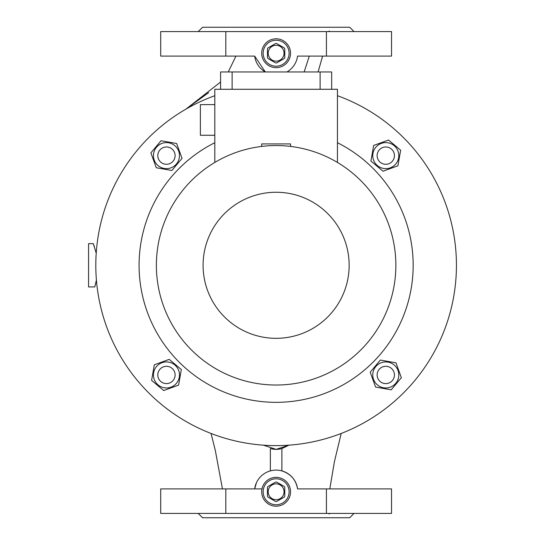 <?xml version="1.0" encoding="UTF-8"?>
<svg xmlns="http://www.w3.org/2000/svg" width="545" height="545" viewBox="0 0 545 545"><rect width="100%" height="100%" fill="white"/><g stroke="black" fill="none" stroke-linecap="round" stroke-linejoin="round"><path stroke-width="0.82" d="M263.14 491.781A12.985 12.985 0 0 0 276.124 504.765A12.985 12.985 0 0 0 289.102 491.781A12.985 12.985 0 0 0 276.124 478.796A12.985 12.985 0 0 0 263.14 491.781M276.124 478.796A12.985 12.985 0 0 1 289.102 491.781A12.985 12.985 0 0 1 276.124 504.765A12.985 12.985 0 0 1 263.14 491.781A12.985 12.985 0 0 1 276.124 478.796M276.124 483.851A7.937 7.937 0 0 1 284.054 491.781A7.937 7.937 0 0 1 276.124 499.717A7.937 7.937 0 0 1 268.188 491.781A7.937 7.937 0 0 1 276.124 483.851M276.588 501.509A9.735 9.735 0 0 1 275.654 501.509L267.929 497.047A9.735 9.735 0 0 1 267.466 496.243L267.466 487.319A9.735 9.735 0 0 1 267.929 486.515L275.654 482.053A9.735 9.735 0 0 1 276.588 482.053L284.313 486.515A9.735 9.735 0 0 1 284.776 487.319L284.776 496.243A9.735 9.735 0 0 1 284.313 497.047L276.996 501.271M284.313 486.515L276.588 482.053M267.929 497.047L275.654 501.509M263.14 53.219A12.985 12.985 0 0 0 276.124 66.204A12.985 12.985 0 0 0 289.102 53.219A12.985 12.985 0 0 0 276.124 40.235A12.985 12.985 0 0 0 263.14 53.219M276.124 40.235A12.985 12.985 0 0 1 289.102 53.219A12.985 12.985 0 0 1 276.124 66.204A12.985 12.985 0 0 1 263.14 53.219A12.985 12.985 0 0 1 276.124 40.235M276.124 45.283A7.937 7.937 0 0 1 284.054 53.219A7.937 7.937 0 0 1 276.124 61.149A7.937 7.937 0 0 1 268.188 53.219A7.937 7.937 0 0 1 276.124 45.283M276.588 62.948A9.735 9.735 0 0 1 275.654 62.948L267.929 58.485A9.735 9.735 0 0 1 267.466 57.681L267.466 48.757A9.735 9.735 0 0 1 267.929 47.953L275.654 43.491A9.735 9.735 0 0 1 276.588 43.491L284.313 47.953A9.735 9.735 0 0 1 284.776 48.757L284.776 57.681A9.735 9.735 0 0 1 284.313 58.485L276.588 62.948L284.313 58.485M275.654 43.491L267.929 47.953M284.313 47.953L276.588 43.491M267.929 58.485L268.338 58.717M175.115 155.625A8.659 8.659 0 0 0 166.463 146.973A8.659 8.659 0 0 0 157.805 155.625A8.659 8.659 0 0 0 166.463 164.283A8.659 8.659 0 0 0 175.115 155.625M179.285 157.887A13.019 13.019 0 0 0 168.718 142.804A13.019 13.019 0 0 0 153.636 153.363A13.019 13.019 0 0 0 164.202 168.446A13.019 13.019 0 0 0 179.285 157.887M182.044 158.37L176.634 143.505L161.048 140.753L150.876 152.879L156.286 167.751L171.873 170.496L182.044 158.37M385.785 164.283A8.659 8.659 0 0 0 394.437 155.625A8.659 8.659 0 0 0 385.785 146.973A8.659 8.659 0 0 0 377.126 155.625A8.659 8.659 0 0 0 385.785 164.283M383.523 168.446A13.019 13.019 0 0 0 398.606 157.887A13.019 13.019 0 0 0 388.047 142.804A13.019 13.019 0 0 0 372.964 153.363A13.019 13.019 0 0 0 383.523 168.446M383.033 171.212L397.905 165.796L400.657 150.216L388.531 140.038L373.659 145.454L370.913 161.041L383.033 171.212M168.718 362.125A13.019 13.019 0 0 0 153.636 372.685A13.019 13.019 0 0 0 164.202 387.768A13.019 13.019 0 0 0 179.285 377.208A13.019 13.019 0 0 0 168.718 362.125M169.209 359.366L154.337 364.775L151.592 380.362L163.711 390.533L178.583 385.117L181.328 369.537L169.209 359.366M166.463 366.294A8.659 8.659 0 0 0 157.805 374.946A8.659 8.659 0 0 0 166.463 383.605A8.659 8.659 0 0 0 175.115 374.946A8.659 8.659 0 0 0 166.463 366.294M372.964 372.685A13.019 13.019 0 0 0 383.523 387.768A13.019 13.019 0 0 0 398.606 377.208A13.019 13.019 0 0 0 388.047 362.125A13.019 13.019 0 0 0 372.964 372.685M370.198 372.201L375.607 387.073L391.194 389.818L401.365 377.699L395.956 362.827L380.369 360.075L370.198 372.201M377.126 374.946A8.659 8.659 0 0 0 385.785 383.605A8.659 8.659 0 0 0 394.437 374.946A8.659 8.659 0 0 0 385.785 366.294A8.659 8.659 0 0 0 377.126 374.946M270.354 470.928L270.354 448.576A21.637 21.637 0 0 0 281.894 448.576L288.932 445.163L276.124 449.359L263.31 445.163M297.57 488.899A21.637 21.637 0 0 0 254.672 488.899L160.707 488.899L160.707 513.424L326.428 513.424L326.428 488.899L297.57 488.899C295.942 479.804 290.717 473.809 281.894 470.928L281.894 448.576M96.206 253.084L93.29 243.649L88.576 243.649L88.576 286.929L94.776 286.929L96.404 280.137M93.29 243.649L94.421 246.776M333.942 31.576L328.335 31.576L329.364 31.045M223.913 31.576L218.307 31.576M333.942 513.424L328.335 513.424L329.364 513.955M198.216 31.576L202.549 27.25L349.699 27.25L354.025 31.576M261.695 53.219A14.429 14.429 0 0 0 276.124 67.641A14.429 14.429 0 0 0 290.546 53.219A14.429 14.429 0 0 0 276.124 38.79A14.429 14.429 0 0 0 261.695 53.219M261.695 491.781A14.429 14.429 0 0 0 276.124 506.21A14.429 14.429 0 0 0 290.546 491.781A14.429 14.429 0 0 0 276.124 477.359A14.429 14.429 0 0 0 261.695 491.781M198.216 513.424L202.549 517.75L349.699 517.75L354.025 513.424M261.695 146.421L261.695 143.921L290.546 143.921L290.546 146.421M214.812 104.613L200.383 104.613L200.383 135.269L214.812 135.269M276.124 192.256A73.037 73.037 0 0 1 349.154 265.286A73.037 73.037 0 0 1 276.124 338.322A73.037 73.037 0 0 1 203.087 265.286A73.037 73.037 0 0 1 276.124 192.256M276.124 145.549A119.736 119.736 0 0 1 395.861 265.286A119.736 119.736 0 0 1 276.124 385.029A119.736 119.736 0 0 1 156.381 265.286A119.736 119.736 0 0 1 276.124 145.549M337.437 142.715A137.054 137.054 0 0 1 276.124 402.339A137.054 137.054 0 0 1 214.812 142.715M337.437 95.702A180.334 180.334 0 0 1 276.124 445.619A180.334 180.334 0 0 1 214.812 95.702M337.437 162.437L337.437 89.285L214.812 89.285L214.812 162.437M320.119 89.285L320.119 71.974L220.582 71.974L220.582 89.285M320.119 71.974L331.667 71.974L331.667 89.285M232.122 89.285L232.122 71.974M223.913 513.424L218.307 513.424M326.428 513.424L391.535 513.424L391.535 488.899L326.428 488.899M254.672 56.101L265.326 71.974A21.637 21.637 0 0 1 254.672 56.101L160.707 56.101L160.707 31.576L391.535 31.576L391.535 56.101L297.57 56.101A21.637 21.637 0 0 1 286.915 71.974M256.402 482.877L254.672 488.899L225.814 488.899L225.814 513.424M326.428 31.576L326.428 56.101M225.814 56.101L225.814 31.576M225.814 488.899L261.988 488.899M208.619 92.67L185.988 109.095M96.411 280.205L95.286 284.967M228.26 71.974L235.937 56.101L224.574 56.101M225.351 56.101L233.022 56.101M186.015 109.082L220.582 82.029M309.301 56.101L304.151 71.974M329.793 488.899L334.426 461.663L341.19 433.466M211.051 433.466L215.343 450.606L222.449 488.899M318.076 71.974L322.606 56.101"/></g></svg>
